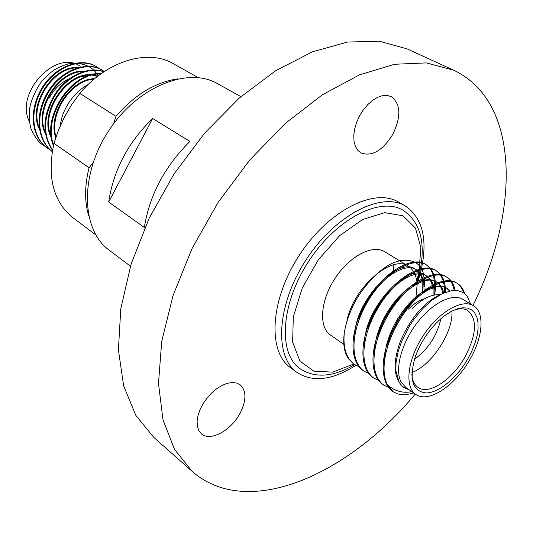 <?xml version="1.0" encoding="UTF-8"?>
<svg xmlns="http://www.w3.org/2000/svg" width="533" height="533" viewBox="0 0 533 533"><rect width="100%" height="100%" fill="white"/><g stroke="black" fill="none" stroke-linecap="round" stroke-linejoin="round"><path stroke-width="0.8" d="M453.803 310.186C459.493 308.227 464.196 308.36 467.907 310.592C477.481 319.167 476.575 334.491 465.182 356.564C452.577 379.589 428.812 395.506 417.925 387.344C414.388 384.853 412.362 380.609 411.849 374.606M468.227 358.163L472.051 350.627L475.023 343.072L477.055 335.723L478.061 328.821L478.008 322.585L476.882 317.222L474.71 312.924L471.532 309.84L467.454 308.094L462.597 307.774L457.114 308.907L451.191 311.472L445.028 315.396L438.846 320.56C428.212 330.806 420.357 342.866 415.287 356.737C408.798 379.309 412.422 391.375 426.167 392.948C439.072 392.834 457.314 377.544 468.227 358.163M411.909 372.547C431.65 365.465 453.45 331.992 451.944 311.079M440.025 294.796C431.73 294.003 422.482 298.527 412.269 308.374M392.628 333.152L396.599 324.73L401.296 317.375M408.185 309.3C413.888 303.69 419.471 300.112 424.941 298.573M440.864 318.734C437.127 335.563 428.312 349.095 414.434 359.322M86.439 77.072L80.936 76.279M72.202 77.611C62.494 80.989 54.852 87.798 49.283 98.039M392.974 391.595L392.694 391.402C378.117 380.882 380.462 349.162 398.451 319.54C415.593 290.965 443.583 274.488 456.281 282.796C459.646 284.809 462.078 288.113 463.557 292.704M383.14 384.659L382.647 384.326C367.983 373.753 370.149 342.146 388.017 312.751C405.04 284.382 433.009 268.146 445.821 276.514C450.158 279.132 452.93 283.729 454.129 290.305M373.227 377.677L372.734 377.344C357.989 366.697 359.995 335.217 377.737 306.042C394.64 277.9 422.589 261.89 435.501 270.318C441.757 274.255 444.742 281.697 444.469 292.637M363.453 370.795L362.98 370.475C348.149 359.782 349.981 328.421 367.597 299.459C384.373 271.51 412.315 255.727 425.334 264.208C432.563 268.938 435.501 277.9 434.142 291.085M419.025 271.75L420.85 247.519L415.42 228.044L403.015 215.792L384.746 212.64L362.633 219.476L339.454 235.833L318.334 259.784L302.224 288.106L293.31 316.882L292.624 342.246L299.932 361.034L313.95 371.241L332.685 372.107L353.812 364.006L348.289 358.576C344.178 352.32 342.852 343.698 344.311 332.719C345.95 322.825 349.501 312.611 354.951 302.071C361.301 289.885 373.806 275.334 384.333 268.019C400.983 255.66 420.604 258.265 423.502 274.335M411.829 391.635C403.048 393.474 394.953 391.249 387.538 384.953L393.247 391.788L397.811 394.034L405.013 394.886L413.821 393.021M470.619 304.043L467.208 296.181L463.217 292.49L457.154 290.425L452.051 290.485L442.217 293.656L431.803 300.306L422.562 308.794L413.681 319.613L408.984 326.769L401.456 341.846L398.131 351.7L396.019 362.833L395.892 370.848L399.024 381.968C400.916 384.779 402.182 386.305 402.821 386.545L404.394 387.824L409.497 390.016M387.298 347.269C394.347 311.652 432.596 277.287 447.334 288.573L450.072 290.845M377.504 338.548C385.319 303.377 422.396 271.284 436.973 282.27C440.378 284.342 442.617 287.913 443.696 292.97M367.917 329.827C376.491 295.229 412.355 265.374 426.753 276.054C432.003 279.419 434.475 285.748 434.155 295.042M358.549 321.086C367.87 287.207 402.488 259.564 416.679 269.925L420.597 273.582M420.99 274.162L423.515 280.258M423.715 281.177L424.108 290.878M346.563 322.365L348.975 313.69M403.934 387.491L403.408 387.145C393.181 378.024 392.401 362.147 401.069 339.521C411.789 316.415 425.194 301.278 441.297 294.116M384.666 358.876L385.246 351.587L386.838 343.838L389.483 335.557L393.141 327.069L397.658 318.787L402.828 311.085L408.371 304.283L414.141 298.447L420.204 293.476L426.313 289.626L432.203 287.12L437.6 286.034L442.297 286.334L446.208 287.887L449.612 290.951M374.539 350.941L375.212 343.712L376.878 336.003L379.576 327.802L383.254 319.46L387.764 311.359L392.894 303.857L398.378 297.254L404.094 291.584L410.09 286.774L416.14 283.07L421.963 280.678L427.299 279.678L431.963 280.025L435.861 281.591C439.525 283.836 441.837 287.767 442.796 293.377M364.565 343.085C364.385 307.854 408.618 261.643 425.66 275.388L426.753 276.054M426.2 275.734C431.277 279.379 433.556 285.901 433.023 295.289M354.751 335.297C355.185 300.119 398.637 255.693 415.6 269.265L416.679 269.925M416.126 269.611L419.911 273.489M420.29 274.102L422.636 280.485M422.809 281.444L422.736 292.97M423.582 274.662L424.355 280.072M424.401 280.998L424.268 286.774M387.538 384.953C379.17 368.923 386.345 338.608 404.34 312.918C421.197 288.859 445.948 275.847 457.314 283.416C460.739 285.455 463.184 288.819 464.656 293.51M389.157 387.678L383.653 385.033C368.989 374.466 371.175 342.839 389.057 313.411C406.099 285.022 434.082 268.765 446.874 277.147C451.051 279.672 453.776 284.049 455.042 290.292M379.236 380.709L373.713 378.03C358.989 367.384 361.008 335.903 378.756 306.715C395.659 278.559 423.602 262.522 436.514 270.924C442.557 274.695 445.555 281.797 445.508 292.224M369.362 373.806L363.959 371.161C349.128 360.481 350.967 329.094 368.609 300.106C385.406 272.13 413.355 256.333 426.353 264.821C434.215 270.138 436.98 280.178 434.661 294.949M359.628 367.004L354.285 364.352C346.197 358.176 342.872 347.636 344.311 332.719M44.705 146.049L41.721 144.216C37.923 141.318 34.352 136.168 31.021 128.766C29.588 124.216 29.062 117.96 29.448 109.978C30.201 101.563 37.09 86.166 43.793 78.957C52.147 70.662 56.924 67.145 69.823 63.46C83.654 62.468 93.075 66.632 98.085 75.953M79.584 67.691C53.373 63.707 25.824 106.76 40.188 130.652M85.86 71.389C59.483 67.125 31.42 110.931 46.131 134.922M97.566 76.352C71.529 64.7 35.365 112.623 52.134 139.24M94.581 78.751C70.949 78.391 47.27 114.295 55.712 137.741M99.404 68.737L96.5 66.705C81.629 57.291 55.679 66.672 42.78 88.025C29.128 110.084 31.474 136.768 47.477 148.267L50.495 150.119M104.335 71.515L102.529 70.329C87.858 61.055 62.221 70.209 49.189 91.163C35.365 112.949 36.897 139.419 52.227 151.572M103.908 71.788C89.004 66.512 67.858 75.953 55.965 93.915C43.373 115.001 42.22 133.696 52.5 149.993M100.724 73.994C72.035 72.388 42.473 116.794 53.58 144.809M78.511 67.991C53.28 65.959 27.923 105.827 39.982 129.372M84.807 71.675C59.39 69.383 33.532 109.998 45.925 133.67M97.412 76.472C71.922 66.305 37.483 111.344 51.928 138.014M94.001 79.237C71.142 79.977 48.836 113.962 55.992 136.914M96.2 66.525L95.893 66.339C81.023 56.924 55.072 66.299 42.187 87.645C28.542 109.698 30.901 136.368 46.904 147.861L47.17 148.047M102.263 70.169L101.923 69.963C87.146 60.629 61.315 69.956 48.33 91.183C34.572 113.176 36.524 139.799 52.221 151.599M104.048 71.695C89.191 65.859 67.451 75.226 55.372 93.502C42.567 115.028 41.594 133.956 52.447 150.279M101.23 73.634C71.875 70.862 40.941 117.213 53.407 145.569M88.145 84.52C80.789 88.465 74.373 94.488 68.884 102.609C63.514 111.65 61.975 115.315 60.056 126.334M80.203 66.252C55.885 48.756 14.404 93.428 29.422 121.544M113.562 123.809L115.974 116.301L79.83 93.395L71.495 104.914L64.513 116.874L58.717 129.572L53.933 143.344L89.071 167.782L93.142 162.572M108.712 202.014L144.336 227.431C149.56 195.065 164.757 166.396 189.928 141.432L152.645 118.473L108.712 202.014C113.382 170.36 128.027 142.511 152.645 118.473M239.99 413.388C246.459 400.543 246.566 391.049 240.31 384.919L236.745 383.08L232.401 382.514L227.484 383.267L222.234 385.312L216.904 388.564L211.768 392.868L207.09 398.004L203.1 403.721L200.008 409.724L197.976 415.707L197.09 421.376L197.39 426.433L198.856 430.644L201.401 433.802C210.135 441.93 231.009 430.597 239.99 413.388M392.868 134.223C401.336 116.354 400.763 103.795 391.149 96.553L387.051 95.394L382.414 95.667L377.457 97.386L372.434 100.471L367.59 104.788L363.18 110.104L359.422 116.167L356.51 122.663L354.592 129.259L353.759 135.622L354.039 141.438L355.411 146.422L357.796 150.339L361.061 153.011C372.114 156.789 382.714 150.526 392.868 134.223M376.784 308.627L377.004 309.666M470.253 358.829C483.038 336.669 484.883 312.325 473.417 305.749C462.018 298.42 438.439 312.125 423.002 336.003C407.412 359.775 404.407 386.885 415.72 394.347C428.285 403.814 455.702 385.366 470.253 358.829M473.417 305.749L462.977 299.386C452.544 292.804 432.19 302.911 416.933 323.065C401.609 343.132 394.667 369.069 400.829 381.495L405.68 387.364L415.72 394.347M415.227 299.872L415.46 298.993M415.973 296.821L417.212 283.783M417.132 282.577L415.294 274.455M414.947 273.649L410.923 268.006M410.21 267.393L408.651 266.3C392.421 254.188 354.232 286.621 347.19 319.647M388.71 341.913L389.223 341.46M389.903 291.464L390.316 290.298M393.72 271.557L393.094 264.981M408.651 266.3L384.786 251.763C372.7 244.047 349.355 256.186 334.871 278.606C320.226 300.918 318.561 327.182 330.507 335.117L344.211 344.644M370.355 322.292L371.061 321.572M419.718 272.476C425.987 242.755 420.417 221.994 403.021 210.195C380.236 196.331 336.17 218.836 308.587 261.49C280.731 303.97 277.966 353.366 299.866 368.603C314.99 378.49 333.265 377.164 354.698 364.632M417.759 282.283L420.211 274.095M420.41 273.329C428.285 240.756 423.222 218.283 405.227 205.911C381.315 191.434 335.064 215.026 306.069 259.851C276.8 304.496 273.929 356.337 296.841 372.354C312.771 382.647 332.445 380.309 355.844 365.338M405.227 205.911L398.258 201.954C374.253 187.429 328.055 210.795 299.213 255.387C270.098 299.799 267.413 351.5 290.398 367.583L296.841 372.354M472.971 305.476C519.755 211.095 520.528 101.277 453.483 70.136L426.327 62.894L394.607 64.273L359.435 74.88L322.312 94.827L285.048 123.629L249.631 160.127L218.044 202.527L192.04 248.565L172.985 295.715L161.712 341.44L158.481 383.46L163.005 419.917L174.571 449.486L192.173 471.392C247.772 520.121 347.889 475.003 415.294 394.047M453.483 70.136L406.906 48.816L379.403 41.248L347.569 42.04L312.545 51.794L275.834 70.629L239.23 98.085L204.672 133.07L174.064 173.885L149.107 218.383L131.091 264.141L120.784 308.72L118.406 349.908L123.649 385.885L135.795 415.327L153.844 437.42L192.173 471.392M366.731 284.535L368.45 281.417M351.02 308.181L353.392 305.063M240.889 96.646L217.431 83.614C187.849 66.332 137.128 86.766 108.452 131.158C79.45 175.337 81.269 229.989 109.038 250.057L130.445 266.24M177.536 78.871C155.363 82.209 134.842 94.687 115.974 116.301M198.169 77.618L173.205 63.647C148.181 48.75 107.093 60.635 79.83 93.395M53.933 143.344C46.931 176.949 53.247 201.727 72.894 217.677L95.767 234.866M89.071 167.782C84.66 185.377 84.494 201.281 88.571 215.485M416.873 280.378L418.512 274.075M418.665 273.402L418.931 272.17M383.494 321.959L384.093 322.358M393.8 328.761L394.347 329.121M393.567 305.149L394.267 305.602M403.947 311.825L404.754 312.338M447.334 288.573L446.208 287.887M436.973 282.27L435.861 281.591M404.394 387.831L403.408 387.145M46.877 147.848L47.457 148.254M95.893 66.345L96.5 66.705M101.956 69.983L102.563 70.349M417.099 282.21L419.344 274.069M419.491 273.449L419.591 273.023M353.332 363.679L354.292 364.352M362.96 370.462L363.932 371.141M372.727 377.337L373.713 378.03M382.634 384.313L383.633 385.019M392.681 391.389L393.247 391.788M425.347 264.215L426.353 264.821M435.514 270.324L436.54 270.937M445.828 276.52L446.874 277.147M456.295 282.803L457.347 283.436"/></g></svg>
